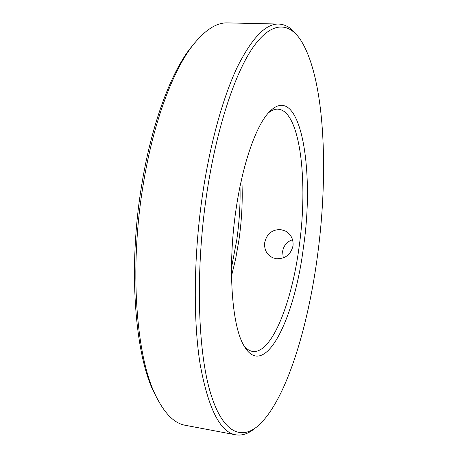 <?xml version="1.0" encoding="UTF-8"?>
<svg xmlns="http://www.w3.org/2000/svg" width="458" height="458" viewBox="0 0 458 458"><rect width="100%" height="100%" fill="white"/><g stroke="black" fill="none" stroke-linecap="round" stroke-linejoin="round"><path stroke-width="0.69" d="M157.844 399.937L153.407 391.246C134.841 352.706 128.234 267.964 141.282 187.711C150.693 127.335 169.62 75.747 189.291 49.573L195.44 41.993M278.802 24.056L227.643 22.9C216.21 22.402 204.125 30.491 191.392 47.157C171.521 73.606 152.331 125.984 142.776 187.374C129.522 268.983 136.203 355.116 154.959 394.04C163.953 412.99 174.092 423.41 185.381 425.305L235.664 434.802C220.069 432.146 208.207 408.525 200.083 363.927C192.984 319.232 193.654 254.184 202.797 192.921C210.451 141.906 223.355 96.386 237.433 66.834C252.066 37.768 265.852 23.513 278.802 24.056C285.42 24.366 291.34 27.915 296.555 34.699M206.741 193.774C195.463 269.224 197.621 348.395 209.89 390.88C222.21 433.589 241.801 441.077 259.417 424.64C286.536 398.769 308.074 327.235 317.577 255.169C328.907 170.748 324.802 75.833 299.927 38.93C287.899 21.915 270.884 21.675 252.73 47.798C234.662 73.996 216.468 128.629 206.741 193.774M255.238 428.081C248.728 433.634 242.202 435.873 235.664 434.802M235.956 209.959C242.339 165.12 255.427 127.587 268.01 113.315C299.681 77.74 315.385 167.88 303.431 247.331C294.723 318.648 264.306 382.201 243.65 345.246C231.737 324.968 227.517 266.545 235.956 209.959M243.845 345.607C246.604 349.019 249.53 350.954 252.616 351.418C271.8 354.2 291.895 302.463 299.171 246.496C308.314 182.41 300.454 110.762 278.063 109.141C274.949 108.952 271.686 110.241 268.279 113M231.485 267.827L236.763 239.992C239.345 221.924 240.433 204.102 240.021 186.52M241.761 178.465C242.883 198.388 241.95 218.861 238.967 239.877L235.744 258.375L231.508 276.071M276.489 258.741C285.334 258.89 290.841 254.585 293.017 245.82C293.538 239.208 290.99 234.267 285.386 231.004L280.519 229.55C271.938 229.584 266.665 233.969 264.701 242.706C264.077 249.873 266.854 254.929 273.037 257.877L276.489 258.741M283.244 257.906L282.615 251.419C283.691 245.517 287.006 241.618 292.559 239.723M153.407 391.246L154.959 394.04M285.386 231.004L286.616 231.719M189.291 49.573L191.392 47.157"/></g></svg>
